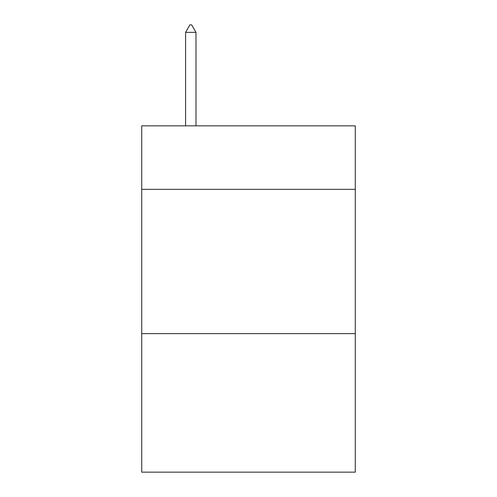 <?xml version="1.0" encoding="UTF-8"?>
<svg xmlns="http://www.w3.org/2000/svg" width="497" height="497" viewBox="0 0 497 497"><rect width="100%" height="100%" fill="white"/><g stroke="black" fill="none" stroke-linecap="round" stroke-linejoin="round"><path stroke-width="0.75" d="M355.274 189.338L355.274 125.853L141.726 125.853L141.726 189.338L355.274 189.338L355.274 472.15L141.726 472.15L141.726 189.338M355.274 333.63L141.726 333.63M195.98 32.355L191.649 24.85L189.916 24.85L185.592 32.355L195.98 32.355L195.98 125.853M185.592 32.355L185.592 125.853"/></g></svg>

